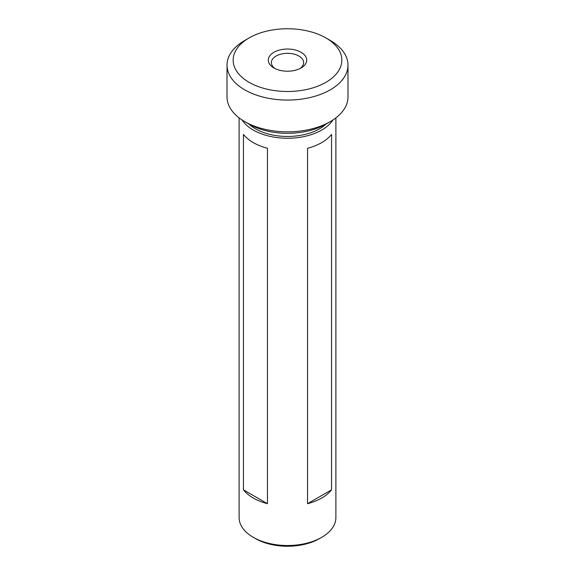 <?xml version="1.0" encoding="UTF-8"?>
<svg xmlns="http://www.w3.org/2000/svg" width="575" height="575" viewBox="0 0 575 575"><rect width="100%" height="100%" fill="white"/><g stroke="black" fill="none" stroke-linecap="round" stroke-linejoin="round"><path stroke-width="0.86" d="M330.273 121.612L325.924 124.121A54.345 31.373 180 0 1 249.076 124.121L244.727 121.612A60.49 34.924 0 0 0 330.273 121.612A60.49 34.924 0 0 0 347.99 96.923L347.99 65.14A60.49 34.924 180 0 1 310.644 97.405A60.49 34.924 180 0 1 244.727 89.837A60.49 34.924 180 0 1 227.01 65.14A60.49 34.924 180 0 1 244.727 40.451L249.076 37.943A54.345 31.373 0 0 0 249.076 82.311A54.345 31.373 0 0 0 325.924 82.311A54.345 31.373 0 0 0 325.924 37.943A54.345 31.373 0 0 0 325.924 37.936L330.273 40.451A60.49 34.924 180 0 1 347.99 65.14M273.923 67.965L273.923 67.965A19.205 11.083 180 0 1 273.923 52.282A19.205 11.083 180 0 1 301.077 52.282A19.205 11.083 180 0 1 301.077 67.965A19.205 11.083 180 0 1 273.923 67.965M299.898 68.59A16.129 9.315 0 0 0 303.629 62.632A16.129 9.315 0 0 0 298.907 56.048A16.129 9.315 0 0 0 281.326 54.028A16.129 9.315 0 0 0 271.371 62.632A16.129 9.315 0 0 0 275.102 68.59M248.939 124.042A45.317 26.162 0 0 0 255.458 128.8A45.317 26.162 0 0 0 326.061 124.042M331.545 134.421L331.545 489.842A48.386 27.938 180 0 1 307.546 503.7L307.546 148.271A48.386 27.938 -0 0 0 331.545 134.421M321.72 537.33L319.542 538.588A45.317 26.162 0 0 1 255.458 538.588L253.28 537.33A48.386 27.938 0 0 0 321.72 537.33A48.386 27.938 0 0 0 335.886 517.579L335.886 117.875M242.132 120.017A48.386 27.938 0 0 0 253.28 130.058A48.386 27.938 0 0 0 332.868 120.017M253.28 142.6A48.386 27.938 0 0 0 267.454 148.271L267.454 503.7A48.386 27.938 180 0 1 253.28 498.029A48.386 27.938 180 0 1 243.455 489.842L243.455 134.421A48.386 27.938 0 0 0 253.28 142.6M330.273 40.451L325.924 37.943A54.345 31.373 0 0 0 249.076 37.943M239.114 117.875L239.114 517.579A48.386 27.938 0 0 0 253.28 537.33L255.458 538.588M249.076 124.121L244.727 121.612A60.49 34.924 0 0 1 227.01 96.923L227.01 65.14M331.545 489.842L307.546 503.7M267.454 503.7L243.455 489.842"/></g></svg>
